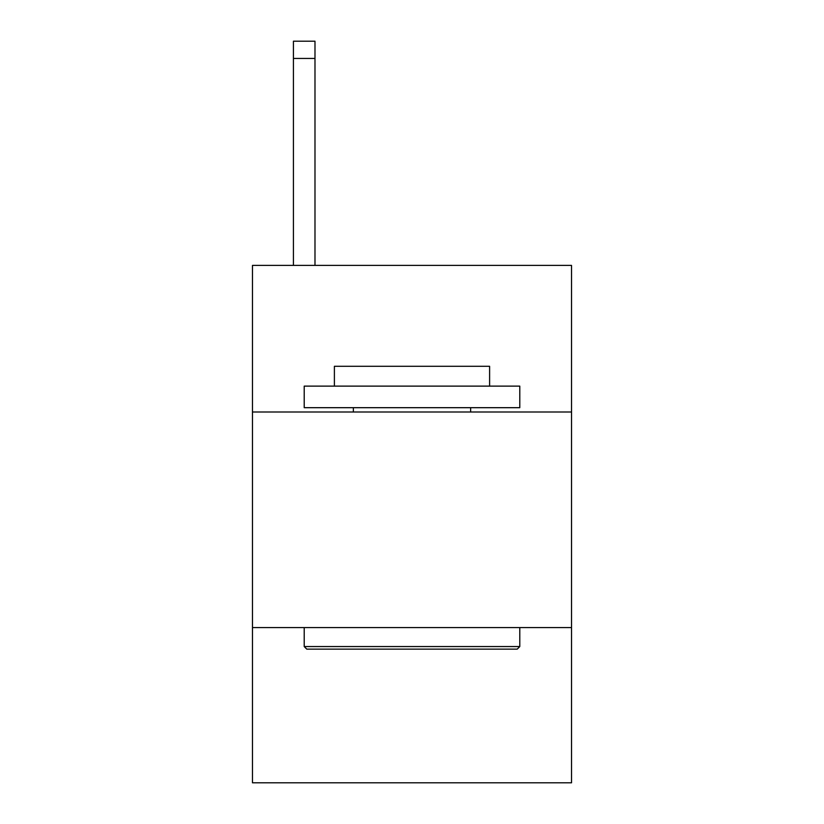 <?xml version="1.0" encoding="UTF-8"?>
<svg xmlns="http://www.w3.org/2000/svg" width="824" height="824" viewBox="0 0 824 824"><rect width="100%" height="100%" fill="white"/><g stroke="black" fill="none" stroke-linecap="round" stroke-linejoin="round"><path stroke-width="1.24" d="M571.526 412L571.526 265.4L252.474 265.4L252.474 412L571.526 412L571.526 782.8L252.474 782.8L252.474 412M571.526 627.579L252.474 627.579M306.796 649.137L304.211 646.552L519.789 646.552L517.204 649.137L306.796 649.137M519.789 386.126L519.789 407.684L304.211 407.684L304.211 386.126L519.789 386.126M334.389 386.126L334.389 366.299L489.611 366.299L489.611 386.126M519.789 627.579L519.789 646.552M304.211 627.579L304.211 646.552M470.638 407.684L470.638 412M353.362 407.684L353.362 412M314.984 265.4L314.984 58.442L293.426 58.442L293.426 41.2L314.984 41.2L314.984 58.442M293.426 265.4L293.426 58.442"/></g></svg>
